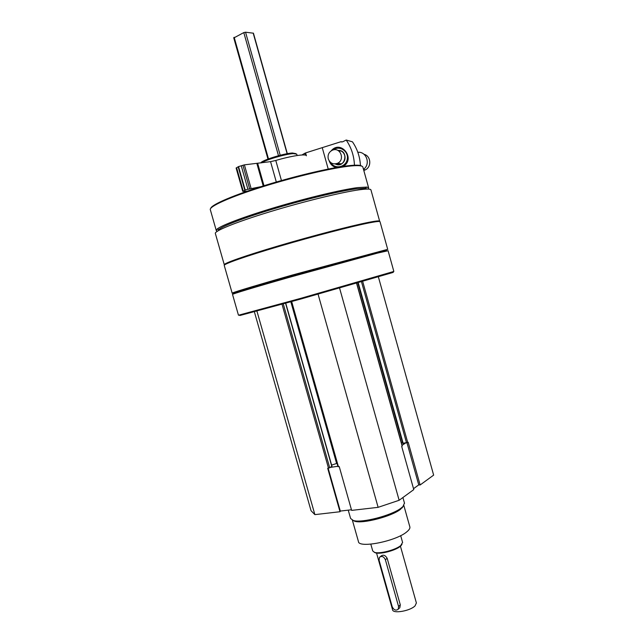 <?xml version="1.0" encoding="UTF-8"?>
<svg xmlns="http://www.w3.org/2000/svg" width="644" height="644" viewBox="0 0 644 644"><rect width="100%" height="100%" fill="white"/><g stroke="black" fill="none" stroke-linecap="round" stroke-linejoin="round"><path stroke-width="0.97" d="M413.52 488.683L418.753 484.884L420.121 484.98L433.645 475.119L378.39 276.912M338.148 466.53L339.235 466.586L351.632 510.386L378.125 507.335L399.135 500.275L413.778 489.601L401.679 446.373L402.098 445.914M254.372 311.785L311.044 510.716L314.876 514.628L340.008 511.73L340.298 511.07L351.455 509.774M340.008 511.73L327.691 468.285L329.712 467.777L331.781 466.328M402.854 443.322L408.183 442.275L420.121 484.98M224.257 264.668L215.378 233.571C213.736 231.236 235.567 222.252 269.409 211.924C303.179 201.604 342.181 192.089 359.602 189.755C366.669 188.813 370.445 188.837 370.928 189.843L370.984 190.02M224.531 264.934L224.297 264.797C222.977 263.573 245.09 255.716 278.973 245.726C312.783 235.744 351.568 225.674 368.674 222.341C375.621 220.981 379.268 220.586 379.63 221.133L379.525 221.488M239.745 315.343L238.441 315.133L232.524 294.421C231.494 294.228 253.945 287.425 287.965 277.725L377.456 253.116L388.091 250.725M239.198 315.037L300.643 298.373L393.846 271.446L388.074 250.693M239.987 315.479L300.957 298.985L392.325 272.654C393.717 272.179 393.766 272.082 392.486 272.356M233.007 293.125L232.17 293.197L233.418 293.35C236.589 291.982 260.78 284.745 293.278 275.511L386.609 250.025M232.621 292.907C235.793 291.515 260.168 284.197 292.94 274.875L386.875 249.55M232.162 293.157L224.257 265.473C222.937 264.257 245.123 256.409 279.102 246.394C313.008 236.388 351.898 226.277 369.044 222.913C375.999 221.552 379.654 221.142 380.016 221.689L380.041 221.786M224.772 264.756C222.695 263.734 244.285 256.006 278.168 245.992C311.978 235.986 351.133 225.803 368.32 222.454C375.999 220.956 379.638 220.626 379.236 221.464M218.284 230.657L219.024 229.409C222.969 225.77 246.298 216.956 276.912 207.875C307.502 198.787 340.451 190.938 356.003 188.877L365.228 188.314L366.975 189.022M217.374 231.212L216.295 230.624L216.972 229.208C220.948 225.472 244.841 216.416 276.284 207.078C307.687 197.748 341.521 189.706 357.436 187.629L366.855 187.082L368.618 187.807L368.054 189.07M216.231 230.399L210.355 209.815C208.519 206.716 229.691 197.096 262.752 186.744C295.749 176.4 334.067 167.488 351.391 165.927C358.434 165.299 362.242 165.637 362.822 166.957L362.878 167.182M210.757 208.302C211.691 204.55 234.054 194.923 266.117 185.061C298.132 175.208 334.043 166.973 350.666 165.484C356.929 164.92 360.624 165.138 361.751 166.136M260.836 162.948C260.973 160.589 283.883 153.353 292.408 152.998L295.91 153.658M261.496 162.86C266.061 159.696 285.815 153.948 293.366 153.602L296.755 154.174M256.924 311.1L314.876 514.628M331.612 465.097L337.07 463.342M318.072 294.187L378.125 507.335M339.581 288.101L399.135 500.275M401.309 442.605L402.411 442.251M330.38 467.383L337.899 466.272M402.057 445.27L405.503 443.104M328.15 468.22L340.298 511.07M406.992 442.839L418.753 484.884M352.381 520.183L358.41 541.459C358.37 548.632 395.988 541.282 406.799 531.839C409.125 529.956 410.148 528.338 409.882 526.993L409.817 526.776M352.791 520.336L354.723 521.246C362.604 523.999 391.641 516.456 400.479 509.332L403.579 505.846M348.243 510.145L350.602 518.46L353.29 520.489C361.509 523.355 391.963 515.45 401.212 508.003L402.951 506.53L404.464 503.101M305.353 155.099L304.829 153.264L305.61 152.918L340.853 141.752L342.608 141.849L346.198 140.03L352.453 141.817C357.299 148.901 359.956 156.806 360.439 165.54M341.739 141.994L340.853 141.752M304.829 153.264L301.931 154.987M328.223 169.05L322.266 147.742M343.172 166.41C356.148 158.963 340.797 139.096 331.177 150.841M329.181 160.903C330.42 164.405 332.779 166.619 336.257 167.529M354.433 165.218C354.079 155.945 351.334 147.548 346.198 140.03M340.362 150.825L339.38 151.509M339.147 164.534L337.488 163.31M339.984 150.728C346.013 151.815 346.931 161.419 341.264 163.898L335.468 163.89M337.907 150.455C349.362 149.48 345.353 169.348 335.218 163.914M333.286 149.899C339.573 144.997 349.024 151.404 347.237 159.39C345.78 167.44 334.671 169.557 330.758 162.594M357.831 152.314C366.549 151.219 370.912 164.389 363.474 169.3M364.029 154.302C371 155.896 371.862 166.965 365.261 169.895L363.796 170.467M332.876 150.02C340.555 147.162 345.152 159.913 337.649 163.238C333.23 164.767 330.106 163.318 328.271 158.899C327.506 154.946 328.859 152.056 332.32 150.221L332.876 150.02M338.108 150.567C345.168 149.77 347.792 161.024 341.231 163.89L335.444 163.89M376.555 553.067L392.566 609.763C392.88 613.957 410.172 611.003 415.066 605.867L416.386 602.929M398.242 609.184C395.931 610.923 393.919 610.118 392.204 606.745L379.075 560.24L379.485 557.318C381.795 555.675 383.76 556.48 385.386 559.749L398.556 606.455L398.242 609.184L399.827 607.703L400.294 604.845L387.165 558.284C385.321 555.217 383.301 554.46 381.111 556.014L380.338 556.633M233.989 37.843L243.802 32.594L245.549 32.208L253.438 33.206L287.329 153.683M374.236 552.27L375.436 552.834C380.226 554.516 395.569 550.507 400.343 546.313L402.001 544.325M370.815 544.164L372.723 550.934L374.567 552.375C379.598 554.146 395.77 549.92 400.793 545.508L402.589 542.393M306.399 155.792L306.367 155.687C306.029 153.65 291.024 155.929 275.785 160.461L270.561 161.644L276.308 182.019M242.748 191.236L236.115 168.012L238.538 166.587L244.398 164.848L270.561 161.644M241.283 165.902L247.916 189.288L260.925 186.688M238.538 166.587L245.179 189.988L247.916 189.288M238.248 167.078L244.865 190.407L245.179 189.988M247.095 191.252L242.772 191.308L244.865 190.407M282.024 304.25L328.496 468.164M283.263 303.904L329.712 467.777M285.574 303.268L331.837 466.522M290.847 301.803L336.619 463.487M291.676 301.569L338.414 466.707M356.575 283.247L402.146 446.083M358.233 282.772L403.192 443.466M361.509 281.831L406.557 442.935M362.701 281.484L407.733 442.557M306.367 155.687L305.61 152.918M234.166 37.296L268.484 158.883M243.802 32.594L278.49 155.711M245.549 32.208L280.204 155.26M253.181 33.086L287.119 153.715M400.294 604.845L398.556 606.455M387.165 558.284L385.386 559.749M275.785 160.461L281.444 180.537M257.672 163.375L263.992 185.722M256.851 163.439L263.219 185.963M244.398 164.848L251.039 188.265M242.949 165.258L249.59 188.676M236.589 167.722L243.199 191.027M379.63 221.133L370.928 189.843M392.325 272.654L392.76 271.873M387.736 249.47L380.016 221.689M365.228 188.314L366.855 187.082M219.024 229.409L216.972 229.208M368.618 187.807L362.822 166.957M296.739 154.125L297.134 155.518M285.751 303.219L331.974 466.377M291.305 301.674L338.011 466.675M356.704 283.207L402.25 445.962M357.823 282.885L402.75 443.442M409.882 526.993L403.844 505.492M402.138 507.915L402.951 506.53M354.723 521.246L353.29 520.489M404.529 503.302L402.903 497.53M363.554 169.597L365.261 169.895M337.649 163.238L341.231 163.89M416.418 603.058L400.439 546.233M233.716 37.722L267.968 159.076M401.107 545.621L401.598 544.776M375.436 552.834L374.567 552.375M402.621 542.53L400.681 535.623M236.115 168.012L242.716 191.284"/></g></svg>
